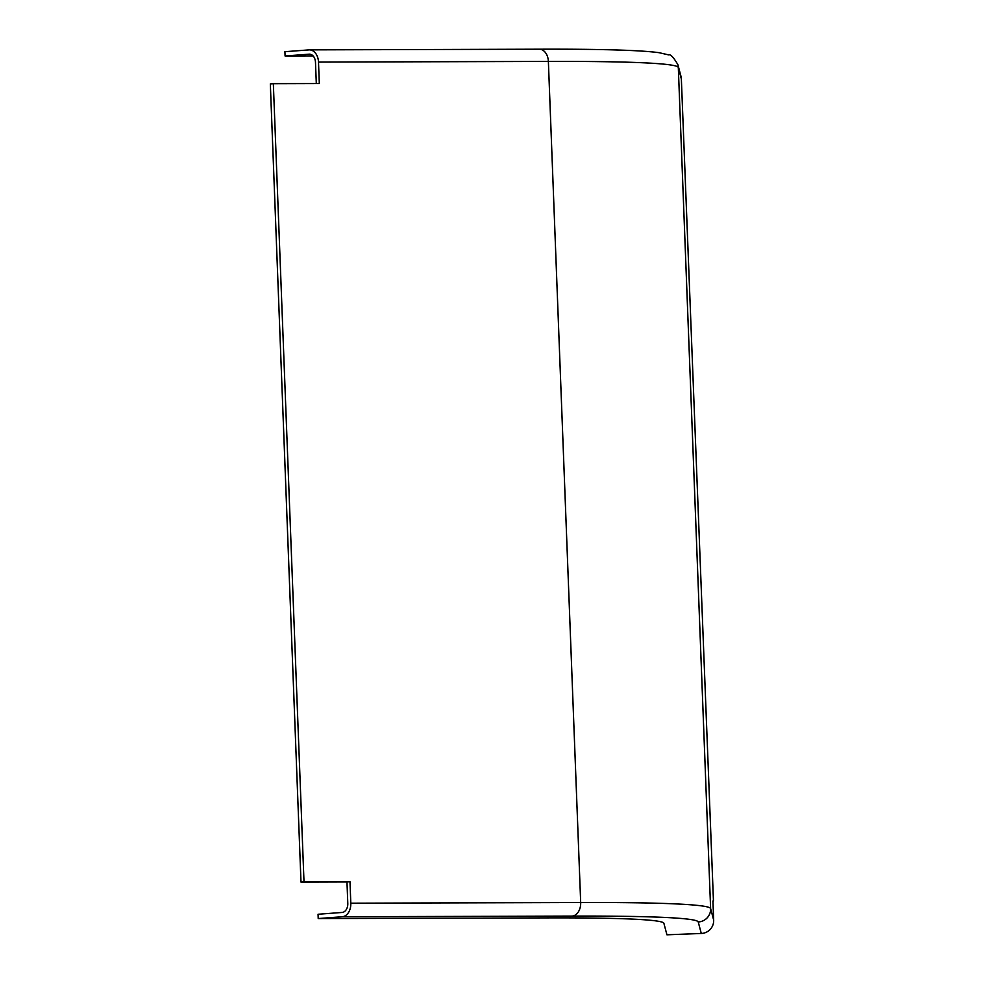 <?xml version="1.0" encoding="UTF-8"?>
<svg xmlns="http://www.w3.org/2000/svg" width="984" height="984" viewBox="0 0 984 984"><rect width="100%" height="100%" fill="white"/><g stroke="black" fill="none" stroke-linecap="round" stroke-linejoin="round"><path stroke-width="1.48" d="M712.933 900.963L713.671 920.101A12.89 12.878 165.2 0 1 701.284 933.472L666.931 934.8L663.88 923.275A386.761 13.96 -2.2 0 0 548.1 917.887L318.213 918.552L318.053 914.259L342.112 912.451A8.598 6.027 -90.2 0 0 347.795 903.41L346.971 881.959L300.993 882.094L270.329 83.898L273.343 83.677L304.007 881.861L349.984 881.738L350.808 903.189A12.89 9.04 89.8 0 1 342.272 916.744L318.213 918.552M713.449 900.95L681.359 78.991A12.89 12.878 -14.8 0 0 680.94 76.186L677.89 64.661C673.56 57.343 670.51 54.083 668.714 54.907L659.071 52.681C640.313 50.172 600.388 49.016 539.318 49.2L309.431 49.864A12.89 9.04 -90.2 0 0 308.976 49.889L284.917 51.697L285.077 55.99L309.136 54.181A8.598 6.027 89.8 0 1 309.443 54.169A8.598 6.027 89.8 0 1 315.483 62.312L316.307 83.542M285.077 55.99L313.096 55.904M273.343 83.677L319.32 83.542L318.496 62.078A12.89 9.04 -90.2 0 0 309.431 49.864M349.984 881.738L346.971 881.959M300.993 882.094L304.007 881.861M350.808 903.189L580.683 902.525A434.03 15.658 -2.2 0 1 710.62 908.576L713.671 920.101M342.272 916.744L572.159 916.079A421.14 15.203 -2.2 0 1 698.234 921.946A12.89 12.878 165.2 0 0 710.62 908.576L678.308 67.466L681.359 78.991M698.234 921.946L701.284 933.472M572.159 916.079A12.89 9.04 89.8 0 0 580.683 902.525L548.371 61.414A434.03 15.658 -2.2 0 1 678.308 67.466A12.89 12.878 -14.8 0 0 677.89 64.661M309.136 54.181L309.751 54.181M318.496 62.078L548.371 61.414A12.89 9.04 -90.2 0 0 539.318 49.2"/></g></svg>

